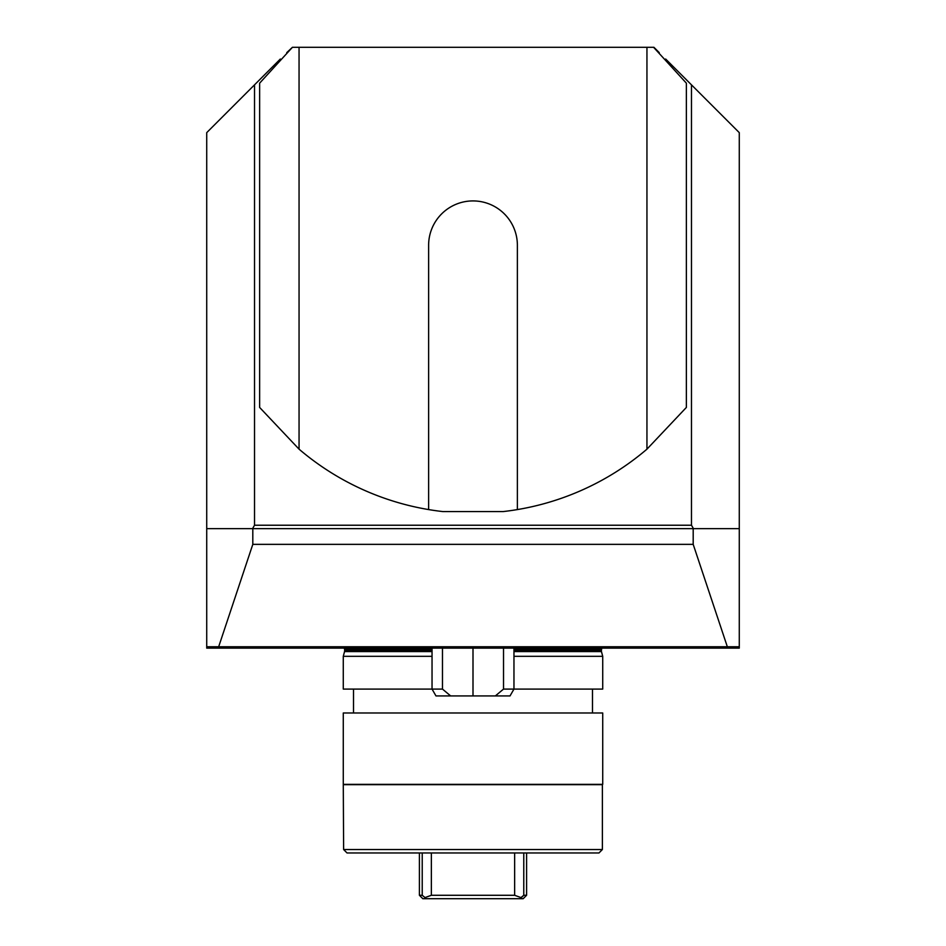 <?xml version="1.0" encoding="UTF-8"?>
<svg xmlns="http://www.w3.org/2000/svg" width="946" height="946" viewBox="0 0 946 946"><rect width="100%" height="100%" fill="white"/><g stroke="black" fill="none" stroke-linecap="round" stroke-linejoin="round"><path stroke-width="1.42" d="M727.332 646.757L218.668 646.757L252.807 544.352L693.193 544.352L727.332 646.757L739.275 646.757L739.275 528.648L206.725 528.648L206.725 132.641L280.335 59.03M292.42 47.3L299.054 47.3L299.054 449.161L259.642 407.442L259.642 83.153L292.42 47.3L286.733 52.645M299.054 449.161A267.978 267.978 0 0 0 442.799 511.573L503.201 511.573A267.978 267.978 0 0 0 646.946 449.161L646.946 47.3L653.934 47.3L659.267 52.645M252.547 528.648L254.521 525.231L254.521 84.856M254.521 525.231L691.479 525.231L691.479 84.856L665.665 59.03M646.946 47.3L299.054 47.3M739.275 528.648L739.275 132.641L691.479 84.856M691.479 525.231L693.453 528.648M206.725 528.648L206.725 648.128L739.275 648.128L739.275 646.757M602.72 784.34L343.611 784.683L602.377 784.683L602.377 849.543L343.623 849.543L343.28 784.34L602.72 784.34L602.72 712.988L343.28 712.988L343.28 784.34M252.807 544.352L252.807 528.648M693.193 544.352L693.193 528.648M513.962 656.323L602.72 656.323L602.72 689.09L513.962 689.09L513.962 648.128M473 648.128L473 695.925L435.976 695.925L432.038 689.09L343.28 689.09L343.28 656.323L432.038 656.323M602.377 849.543L598.972 852.961L347.028 852.961L343.623 849.543M206.725 646.757L218.668 646.757M523.777 852.961L523.777 895.283L526.591 895.283L523.185 898.7L422.815 898.7L419.409 895.283L422.223 895.283L422.223 852.961M422.223 895.283L425.038 897.588L431.352 895.283L431.352 852.961M431.352 895.283L514.648 895.283L514.648 852.961M514.648 895.283L520.962 897.588L523.777 895.283L520.194 898.7M425.038 897.588L425.806 898.7M432.038 648.128L432.038 689.09L442.48 689.09L442.48 648.128M503.52 648.128L503.52 689.09L513.962 689.09L510.024 695.925L495.349 695.925L503.52 689.09M450.651 695.925L442.48 689.09M473 695.925L495.349 695.925M653.58 47.3L686.358 83.153L686.358 407.442L646.946 449.161M517.379 509.587L517.379 245.298A44.379 44.379 0 0 0 473 200.919A44.379 44.379 0 0 0 428.621 245.298L428.621 509.587M513.962 651.569L601.455 651.569L602.72 656.323M343.28 656.323L344.545 651.569L432.038 651.569M513.962 650.86L601.36 650.86L601.727 648.128M344.545 651.569L344.64 650.86L432.038 650.86M513.962 649.488L601.36 649.488M344.64 650.86L344.64 649.488L432.038 649.488M353.52 689.09L353.52 712.988M592.48 689.09L592.48 712.988M601.455 651.569L601.36 650.86M344.64 649.488L344.273 648.128M419.409 852.961L419.409 895.283M526.591 852.961L526.591 895.283"/></g></svg>
